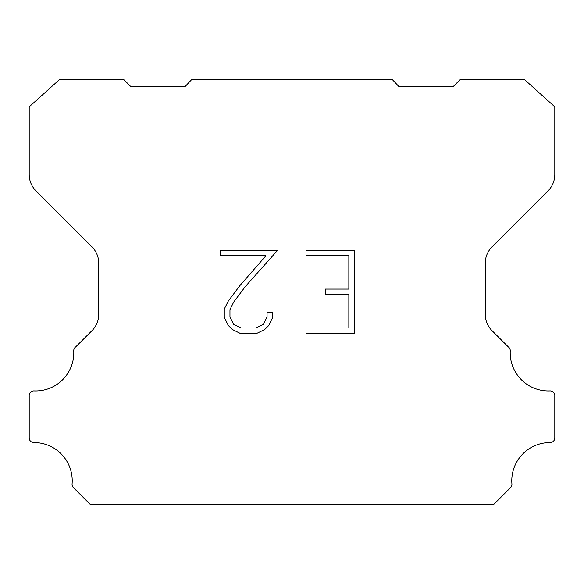 <?xml version="1.0" encoding="UTF-8"?>
<svg xmlns="http://www.w3.org/2000/svg" width="584" height="584" viewBox="0 0 584 584"><rect width="100%" height="100%" fill="white"/><g stroke="black" fill="none" stroke-linecap="round" stroke-linejoin="round"><path stroke-width="0.88" d="M348.838 327.982L348.838 294.65L325.514 294.65L325.514 289.095L348.838 289.095L348.838 255.763L306.038 255.763L306.038 250.207L354.393 250.207L354.393 333.537L306.038 333.537L306.038 327.982L348.838 327.982M272.706 312.404L272.706 317.404L268.742 325.536L264.625 329.58L256.486 333.537L240.484 333.537L232.403 329.515L228.278 325.449L224.263 317.316L224.263 309.067L228.278 301.096L240.046 285.423L265.924 255.763L220.409 255.763L220.409 250.207L277.699 250.207L245.258 286.649L233.702 302.052L229.957 309.651L229.957 316.966L233.593 324.295L240.973 327.982L256.055 327.982L263.377 324.281L267.063 316.966L267.063 312.404L272.706 312.404M191.822 79.439L392.178 79.439L399.164 86.855L452.914 86.855L460.338 79.439L524.344 79.439L554.8 106.835L554.8 174.521A23.185 23.185 0 0 1 548.011 190.917L492.027 246.901A23.185 23.185 0 0 0 485.238 263.296L485.238 313.652A23.185 23.185 0 0 0 491.421 330.048L508.248 346.867A4.635 4.635 0 0 1 510.241 350.911A38.186 38.186 0 0 0 549.975 390.915A4.635 4.635 0 0 1 554.8 395.842L554.8 437.92A4.635 4.635 0 0 1 550.143 442.555A38.186 38.186 0 0 0 511.92 483.946A4.635 4.635 0 0 1 510.577 487.618L493.619 504.561L90.381 504.561L73.423 487.618A4.635 4.635 0 0 1 72.08 483.946A38.186 38.186 0 0 0 33.857 442.555A4.635 4.635 0 0 1 29.2 437.92L29.2 395.842A4.635 4.635 0 0 1 34.025 390.915A38.186 38.186 0 0 0 73.759 350.911A4.635 4.635 0 0 1 75.752 346.867L92.579 330.048A23.185 23.185 0 0 0 98.762 313.652L98.762 263.296A23.185 23.185 0 0 0 91.973 246.901L35.989 190.917A23.185 23.185 0 0 1 29.2 174.521L29.2 106.835L59.656 79.439L123.662 79.439L131.086 86.855L184.836 86.855L191.822 79.439"/></g></svg>
